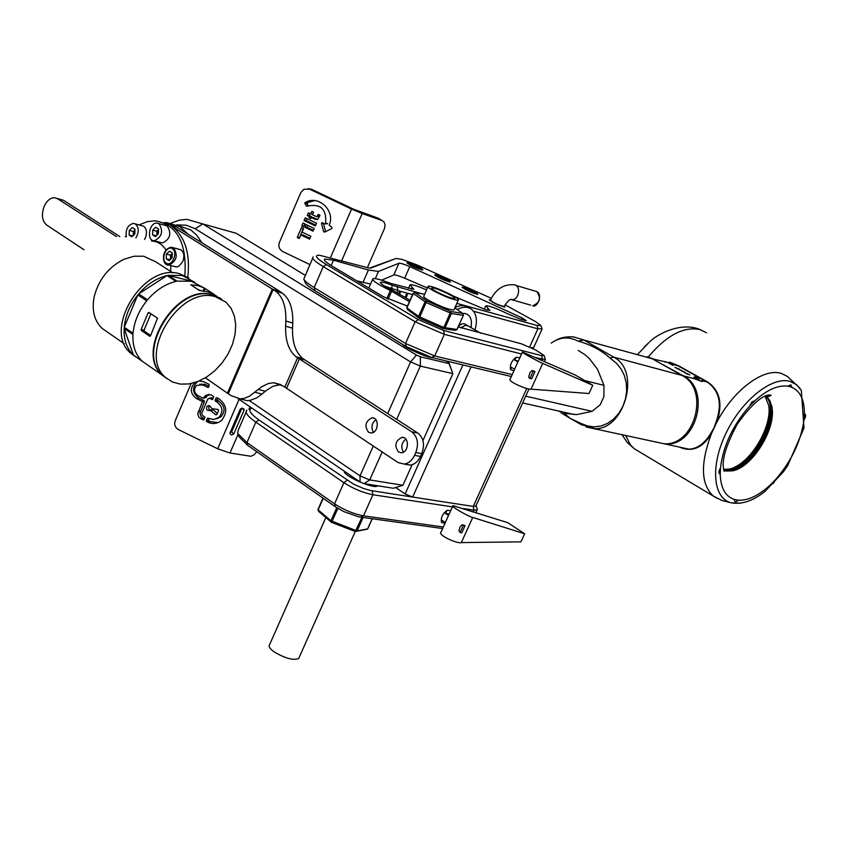 <?xml version="1.0" encoding="UTF-8"?>
<svg xmlns="http://www.w3.org/2000/svg" width="848" height="848" viewBox="0 0 848 848"><rect width="100%" height="100%" fill="white"/><g stroke="black" fill="none" stroke-linecap="round" stroke-linejoin="round"><path stroke-width="1.27" d="M395.656 487.536L405.143 493.939L412.658 497.066L370.671 490.536L363.495 488.459L353.669 484.229L258.926 419.919C250.075 413.633 247.733 409.711 251.92 408.132M344.288 471.202C342.974 475.749 374.339 489.603 377.54 485.904L377.667 485.777M511.355 376.533L431.537 357.453L406.277 346.641L315.011 290.694C309.276 287.154 306.054 284.493 305.322 282.723L303.881 279.225M341.627 260.813L362.191 213.526L381.96 220.491L384.07 222.049L385.119 225.049L384.473 228.525L367.279 267.862M308.163 188.68L311.576 189.263L353.457 209.138L378.505 218.318L382.289 220.628M362.191 213.526L351.56 209.096L353.457 209.138M305.036 202.608L304.782 203.562L307.018 206.202C320.639 203.266 326.83 209.032 325.59 223.48L324.699 223.851L322.378 222.748L321.477 223.543L323.671 231.705L324.604 232.151L331.96 228.483L331.886 227.275L329.194 225.261C335.67 210.707 318.382 194.404 305.153 202.545L307.071 202.683L308.004 205.714M302.058 232.087L310.834 236.274L309.605 239.115L300.839 234.928L299.312 238.479L297.256 237.493L301.538 227.55L303.595 228.536L302.058 232.087M313.05 231.165L304.951 227.296L306.117 224.593L314.216 228.462L313.05 231.165M303.658 226.851L301.74 225.939L303.022 222.95L304.941 223.861L303.658 226.851L301.74 225.939M315.318 225.897L304.061 220.533L305.227 217.83L316.484 223.194L315.318 225.897M309.923 264.587L282.723 251.538C279.246 249.429 278.144 246.397 279.395 242.454L300.839 192.56L303.86 189.252L309.552 189.157L351.56 209.096L330.476 257.675M319.972 215.233L317.767 219.484L315.18 219.314L311.333 217.48L310.845 218.614L309.054 217.766L309.552 216.632L307.22 215.519L308.386 212.816L310.718 213.929L311.82 211.364L313.612 212.212L312.499 214.777L315.414 216.166L317.279 216.547L318.138 214.364L319.972 215.233M312.711 258.131L303.807 279.056C304.57 280.942 308.036 283.773 314.173 287.567L405.535 343.461L434.706 355.969L512.234 374.593M531.654 347.85L533.774 347.351M490.303 300.446L489.741 300.415M422.399 270.024C419.834 267.947 415.531 265.859 409.489 263.77L407.517 263.41M449.981 282.066C447.384 279.967 443.069 277.879 437.049 275.791L435.162 275.462M477.403 294.436C474.774 292.306 470.449 290.207 464.428 288.129L462.616 287.822M246.948 410.135C244.606 412.308 247.563 416.304 255.82 422.113L343.896 482.703C353.436 488.777 363.103 492.783 372.897 494.744L452.44 506.881M463.591 508.577L474 510.167L477.117 509.966L477.265 508.959M475.961 505.832L473.258 506.447L412.658 497.066L471.053 366.898M303.224 228.356L299.673 237.631M300.839 234.928L302.884 234.896L309.976 238.277M304.718 223.755L304.008 226.045M307.792 225.398L306.987 227.285L313.4 230.349M306.923 218.636L306.096 220.544L315.657 225.102M314.725 200.584L307.071 202.683M325.59 223.48L327.561 223.48L326.671 223.851M323.438 223.247L325.632 231.631M316.802 216.664L319.272 216.569L319.855 215.816L317.905 215.774M313.506 212.159L312.732 213.961L310.76 213.929M310.071 213.622L309.244 215.54L311.566 216.653L311.184 217.841M311.375 217.48L313.347 217.501L317.173 219.325L315.212 219.314L311.333 217.48M299.312 238.458L297.298 237.493L299.302 237.451M304.951 227.296L306.987 227.285M304.061 220.533L306.096 220.544M309.054 217.766L311.078 217.788M311.566 216.653L307.252 215.519L309.244 215.54M318.042 214.597L318.647 214.608M491.331 298.326L416.813 264.862L401.931 259.382L396.101 258.449L369.357 268.138L319.495 255.248C313.866 255.142 316.145 258.237 326.363 264.534L418.276 319.558L443.557 330.455L541.671 355.641L544.14 355.545L545.391 359.616L535.3 357.506M519.845 357.761L516.188 357.262C511.598 360.707 509.743 364.831 510.602 369.611L513.93 370.841M521.541 353.998L444.341 334.345L415.138 321.774L323.268 266.611C314.65 261.354 311.301 258.121 313.241 256.912M512.733 370.428L513.962 370.767M370.83 268.074L396.101 258.449M542.095 328.812L537.876 328.823L473.566 311.258M456.839 306.69L455.514 306.329M412.563 294.595L407.846 293.313L406.065 297.924M407.517 294.065L405.863 297.807M405.068 297.33L406.945 293.069L407.803 293.991M406.945 293.069L400.627 291.341L399.652 294.129M400.288 292.094L399.45 294.002M398.645 293.525L399.715 291.087L400.574 292.019M399.715 291.087L384.759 286.168M504.443 305.937L504.867 307.103C498.391 305.312 493.176 302.884 489.211 299.832L490.632 299.715M409.319 262.954C418.371 266.304 422.855 268.668 422.76 270.067C416.22 268.275 410.962 265.869 406.987 262.827L409.319 262.954M436.879 274.975C445.9 278.314 450.383 280.699 450.341 282.108C443.833 280.328 438.596 277.911 434.632 274.879L436.879 274.975M464.259 287.313C473.269 290.652 477.763 293.037 477.763 294.489C471.276 292.687 466.05 290.27 462.086 287.228L464.259 287.313M424.647 294.256L415.054 292.613L426.798 301.008L450.839 311.502L462.626 313.389L463.368 315.339L456.849 329.607L455.079 330.317L443.218 328.632L419.198 318.18L407.538 309.626L406.945 307.877L418.605 316.421L443.811 327.508L456.924 329.448M544.14 355.545L535.788 350.033L521.393 343.811L458.217 326.883M410.05 300.287L392.264 290.09C385.257 286.719 381.303 284.26 380.392 282.723C380.466 281.43 384.441 282.289 392.327 285.299L422.018 293.811M456.828 303.383L537.155 325.484L540.823 325.515L535.639 321.668L505.058 304.792M454.115 296.408L485.83 309.732L489.932 310.432L485.787 305.757C489.36 305.715 496.557 308.365 507.39 313.696L521.647 319.622L526.248 320.692L522.209 317.947L409.796 266.569C403.966 264.141 400.351 263.039 398.952 263.262L378.473 271.424L368.403 269.993L333.487 260.198L324.773 259.022C323.364 259.912 325.833 262.286 332.204 266.145L383.381 296.747L407.496 306.096M409.425 301.718L390.398 290.514C377.583 284.271 371.742 280.328 372.887 278.695C375.07 278.08 380.953 279.628 390.525 283.338L413.824 289.348L410.093 284.737C412.287 284.377 417.788 286.094 426.576 289.91M443.345 526.99L363.506 515.838C353.68 513.983 344.023 509.987 334.536 503.86L246.948 442.571L237.663 433.445L238.224 430.296L246.132 412.022M450.776 510.549L447.013 510.379C442.391 513.994 440.578 518.022 441.564 522.442L444.999 523.333M443.43 522.834L445.052 523.227M237.8 433.763L239.189 436.932L247.849 445.465L335.352 506.786L343.843 511.62L358.937 516.898L442.645 528.548M303.775 225.928L301.782 225.939M370.544 284.038L356.796 280.847M427.413 288.002L404.676 278.208C398.846 275.791 395.221 274.71 393.801 274.975L381.632 280.169M191.107 383.55L175.186 420.799C173.988 424.594 175.091 427.54 178.483 429.629L217.703 448.793L229.988 453.002L250.828 456.266L254.114 454.835L256.721 451.677M240.429 408.81L243.927 408.895L244.097 410.103L233.719 434.102L231.472 434.907L230.37 434.24L230.052 432.83L240.429 408.81M241.966 407.994L231.695 431.77L230.073 432.756M194.913 382.565L194.605 382.798C189.666 388.681 190.334 393.96 196.63 398.655L201.919 401.221L202.248 402.111L197.701 414.015L198.93 417.333L203.117 419.94L204.993 417.227L202.312 415.202L201.654 413.432L207.834 399.016L209.53 398.39L212.562 399.45L213.76 396.811L211.078 394.776L205.714 395.412L203.202 398.221L197.913 395.645C193.874 392.645 193.439 389.253 196.598 385.469L202.545 384.822L207.845 387.398L208.693 387.08L209.138 384.388L203.838 381.812L199.28 380.943M215.763 414.82L216.781 414.63L218.583 410.421L218.063 409.478L211.989 408.651L209.424 405.651L207.177 406.16C205.757 409.563 206.827 410.983 210.389 410.411L215.763 414.82L216.834 414.502M207.813 422.23C212.837 424.413 217.438 423.788 221.593 420.375C228.048 411.958 226.893 404.57 218.137 398.21L216.113 397.956L215.085 400.362L216.59 401.825C222.727 406.287 223.522 411.471 218.975 417.364L213.664 419.537L207.506 418.149L206.308 420.778L207.813 422.23L209.975 421.562L218.095 422.59M242.189 407.994L244.097 410.103M231.695 431.77L233.719 434.102M209.18 398.274L211.693 397.797L213.049 398.454M208.703 394.267L205.555 397.68M199.852 384.25L204.739 384.271L209.011 386.349M197.913 381.505L196.821 382.257C191.881 388.119 192.56 393.387 198.824 398.062L204.103 400.627L204.432 401.507L199.895 413.379L201.124 416.675L204.315 418.806M211.205 410.474L213.357 409.838L217.236 413.548M209.265 405.62C207.972 409.001 209.074 410.39 212.551 409.785L210.802 410.294M209.159 418.53L208.481 420.11L209.975 421.562M217.936 398.115L217.226 399.758L218.731 401.221C224.858 405.673 225.653 410.835 221.105 416.707L216.823 418.764M402.948 485.257L393.334 488.257L364.046 483.625L369.728 479.926L402.948 485.257L412.16 464.672M171.02 223.109L179.469 220.141L186.73 219.335L202.757 223.914L416.389 355.058L420.407 356.785L449.037 363.591L448.931 362.817L445.677 360.835M305.269 275.346L236.168 233.274L202.757 223.914L195.178 228.748L186.284 225.186L176.681 224.9M448.931 362.817L452.885 373.65L420.343 366.092L420.407 356.785M401.888 343.949C405.609 348.199 427.668 357.973 433.317 357.877M449.037 363.591L452.885 373.65L422.929 440.6M364.046 483.625L360.05 481.961L238.15 398.73M249.217 400.51L360.029 475.887L369.728 479.926L382.151 451.973M373.258 446.069L360.029 475.887L360.05 481.961M396.641 419.389L420.343 366.092L410.602 361.926L416.389 355.058M387.674 413.591L410.602 361.926L195.178 228.748M201.983 242.835L196.588 235.023L190.938 230.041L177.815 225.441M163.897 222.695L166.886 222.632L179.903 226.628L188.214 234.26M57.007 198.411L63.589 200.351L119.791 236.55M205.386 377.805L230.709 395.465L240.101 398.867L244.309 398.327L249.704 396.111L261.502 386.889L268.18 383.572L273.703 382.713L283.317 386.116L398.115 462.573L404.136 464.057C408.598 463.39 412.064 460.485 414.534 455.344L415.785 452.546C418.954 443.642 417.629 436.762 411.799 431.897L296.069 356.775C288.691 350.69 285.204 340.504 285.628 326.204L285.861 321.021C286.232 306.743 282.819 296.789 275.642 291.182L282.522 293.281L278.388 290.419L176.85 227.179L165.339 223.353M116.526 236.624L57.473 198.686L54.41 197.701C50.117 197.86 46.661 200.838 44.043 206.636C41.255 214.904 42.124 221.031 46.64 225.027L84.016 249.757M255.036 392.274L262 394.097L265.223 391.267L258.258 389.433M262 394.097L256.668 397.913L250.202 400.351L247.054 400.648L240.058 398.867M282.522 293.281C289.709 298.878 293.132 308.81 292.783 323.056L285.861 321.021M285.628 326.204L292.549 328.218L292.783 323.056M292.549 328.218C292.147 342.486 295.645 352.651 303.043 358.725L296.069 356.775M404.74 463.973L410.167 465.107C414.619 464.439 418.085 461.545 420.555 456.425L421.795 453.638C424.954 444.765 423.629 437.907 417.81 433.063L303.043 358.725M280.974 384.589L272.918 386.253L265.223 391.267M405.885 439.137C401.454 442.804 400.648 447.14 403.468 452.143M375.887 419.654C371.657 423.216 370.841 427.445 373.427 432.321M368.562 432.279L371.35 432.989C378.759 432.713 379.363 416.845 371.922 417.81C365.393 421.223 364.269 426.046 368.562 432.279M398.528 452.037L401.486 452.768C409.086 452.387 409.457 436.307 401.846 437.388C395.242 440.875 394.14 445.751 398.528 452.037M275.642 291.182L170.777 225.515C184.79 235.638 190.461 252.905 187.779 277.317M126.066 235.861L125.334 236.73M184.843 275.653C186.984 242.825 177.02 224.529 154.983 220.777L147.022 221.699L139.093 224.932M144.52 239.465L145.464 237.652C147.213 232.532 146.619 228.727 143.683 226.246L135.224 223.883M160.579 242.454L162.477 242.952C170.204 239.136 171.773 233.454 167.194 225.939L158.799 223.575M174.317 266.452L176.819 266.929L178.96 266.187L182.839 261.46C184.631 256.244 183.995 252.365 180.953 249.8L173.321 247.711M170.745 271.477L170.702 265.53M165.996 249.969C162.265 244.256 157.452 241.277 151.538 241.044M159 223.692L156.912 223.056C149.036 222.399 146.248 241.033 154.262 240.79C162.01 236.942 163.59 231.239 159 223.692M152.746 230.147L155.735 227.232L158.555 229.013L158.364 233.698L155.364 236.603L152.555 234.822L152.746 230.147L156.848 231.25L158.534 229.628L156.689 235.32M156.202 235.797L152.555 234.822M156.848 231.25L156.922 235.097M166.409 254.093L169.452 251.178L172.314 253.001L172.133 257.75L169.091 260.665L166.229 258.831L166.409 254.093L170.522 255.163L170.363 259.446M169.992 259.795L166.229 258.831M172.303 253.478L170.437 257.516L170.639 259.181M170.522 255.163L172.303 253.457M135.892 237.906C139.146 232.129 138.998 227.508 135.468 224.02L133.412 223.395C127.836 224.89 125.462 229.352 126.278 236.793M129.309 230.412L132.256 227.529L135.012 229.289L134.821 233.931L131.875 236.804L129.119 235.044L129.309 230.412L133.433 231.504L133.263 235.447M132.712 235.988L129.119 235.044M133.433 231.504L134.991 229.988L133.475 235.246M172.981 272.918L155.672 261.756L143.672 256.234L134.058 256.223L124.02 259.255C108.851 266.855 98.951 279.14 94.319 296.111C91.52 309.944 94.128 320.714 102.163 328.42L106.943 331.738M188.839 278.049L179.723 273.798C143.736 262.021 101.771 330.773 131.101 353.51L134.906 356.33M202.746 287.239L191.309 281.26L177.041 281.133L168.116 275.346L182.384 275.515L194.934 282.437M204.273 288.002L198.05 285.596L190.832 284.811L199.566 290.599L207.559 291.712L213.781 294.108L204.273 288.002L203.001 290.981M220.13 298.114L212.117 294.648C176.225 283.094 133.634 352.916 162.795 375.558L166.855 378.547M167.003 275.589L175.928 281.366C165.402 283.985 155.947 290.133 147.563 299.81L138.69 293.906C147.043 284.271 156.488 278.165 167.003 275.589L138.69 293.906M124.147 328.473L132.945 334.515C132.447 345.878 135.521 354.761 142.178 361.163L133.454 355.089C126.776 348.687 123.681 339.815 124.147 328.473L133.454 355.089M138.881 358.916L147.605 364.99M137.821 294.945C129.871 304.973 125.345 315.753 124.232 327.264L133.03 333.296C134.164 321.742 138.722 310.93 146.693 300.849L137.821 294.945L124.232 327.264M141.097 329.501L141.372 330.519L149.863 336.306L150.499 335.893L157.516 318.212L148.983 312.488L148.124 312.848L141.097 329.501L144.065 330.148L144.34 331.165L150.615 335.437M150.912 313.781L144.065 330.148M201.591 290.906L197.658 289.369M193.885 281.759L168.116 275.346M221.699 299.185L212.572 294.945C176.681 283.391 134.079 353.234 163.24 375.876L167.067 378.717M215.318 296.705C179.437 285.182 136.782 355.111 165.922 377.742L172.515 382.024L180.306 384.112L188.871 383.953L197.775 381.558L206.573 377.074L214.82 370.746L222.112 362.902L228.101 353.913L232.5 344.246L235.076 334.345L235.712 324.731L234.334 315.859L231.027 308.184L225.907 302.121L215.318 296.705M448.412 361.492L448.062 362.287M447.649 361.301L447.394 361.873M462.913 364.958L405.143 493.939M441.564 522.442L442.253 520.449L445.295 522.506L448.497 515.436L445.444 513.39L449.239 513.952M524.647 533.784L472.76 517.439C470.693 517.662 449.822 506.182 453.002 505.641L507.782 522.675L524.647 533.784L520.948 541.851L461.344 542.582C458.588 544.331 436.805 535.003 441.119 531.919L445.454 522.326M460.093 532.502L458.948 530.668L460.104 526.778L462.287 524.7L465.054 525.643L461.831 532.745L460.093 532.502L463.315 525.389L462.287 524.7M465.054 525.643L463.315 525.389M445.444 513.39L447.013 510.379M510.602 369.611L511.418 367.364L514.577 369.24L517.852 362.001L514.683 360.124L518.361 361.047M592.773 385.268L542.709 363.379C540.897 362.976 519.697 351.538 522.432 352.047L575.251 375.039L592.773 385.268L588.978 393.525L531.007 389.137C528.495 390.292 506.351 381.049 510.263 378.961L514.704 369.134M529.979 378.409L528.908 377.773L528.802 376.597L530 372.601L532.205 370.491L534.971 371.551L531.664 378.823L529.979 378.409L533.275 371.138L532.205 370.491M534.971 371.551L533.275 371.138M514.683 360.124L516.188 357.262M461.195 327.953L464.598 325.653L467.322 325.452L480.604 333.169M460.422 327.688L462.34 326.925M454.825 307.888L462.626 313.389C467.672 313.262 470.619 316.05 471.456 321.721L471.191 327.042M457.114 309.499C462.997 306.488 467.916 306.488 471.88 309.509C476.576 313.919 477.615 320.692 474.975 329.851M454.994 307.495C460.612 304.856 465.308 304.973 469.082 307.877L469.177 307.93M323.067 498.168L317.926 509.659L330.974 520.767L357.019 530.922L367.629 528.908M372.145 518.775L367.534 529.12L355.301 531.548L331.536 522.326L318.689 511.45L317.926 509.68M325.855 517.513L269.558 644.756C268.275 646.42 269.908 648.858 274.455 652.08C285.384 658.44 293.461 660.592 298.697 658.504L299.164 657.465M436.529 291.744C445.242 296.164 451.263 298.422 454.57 298.507C457.613 297.648 433.869 286.645 431.855 287.981C431.24 288.415 432.798 289.677 436.529 291.744M434.346 291.256C445.9 297.118 453.86 300.107 458.238 300.224C462.245 299.068 430.848 284.515 428.176 286.285C427.413 286.741 428.897 288.076 432.628 290.281L434.346 291.256M427.975 286.73L423.852 296.058C423.078 296.546 424.551 297.902 428.272 300.128C440.112 306.435 448.656 309.732 453.881 309.997L454.093 309.531M463.379 315.297L462.626 313.389L463.209 315.339L451.422 313.484L426.194 302.577L413.273 293.546L415.054 292.613L413.22 293.323M406.966 307.665L413.273 293.546L415.054 292.613M558.101 410.909L561.938 412.425M565.425 413.442L576.873 414.577L592.021 411.344L600.214 404.74L603.882 396.758L603.967 385.363L597.586 369.41L589.53 358.778L584.791 354.591L578.294 350.468M561.069 412.796L570.269 418.446L581.474 423.64L587.558 425.993L594.162 426.873L600.988 426.014L607.634 423.353L613.676 419.039L618.828 413.305L622.824 406.478L625.474 398.92L626.661 390.939L626.28 382.999L624.319 375.463L620.937 368.763L616.422 363.241L609.988 358.015C601.359 350.309 590.77 344.68 578.219 341.129L577 340.652C568.277 336.412 559.691 337.228 551.232 343.101M581.919 424.996L570.269 418.446L563.878 413.029M556.161 340.165C560.592 337.61 566.358 336.508 573.449 336.868L583.827 340.006L613.729 357.135C641.438 370.905 624.096 430.519 594.618 428.632L581.209 424.583L580.138 423.046M559.828 411.64L559.055 411.121M672.4 363.273L678.294 365.626L707.868 382.109C720.132 390.896 723.047 404.411 716.592 422.643L711.493 433.508C702.695 447.977 692.042 452.514 679.524 447.14M648.55 342.91L637.569 354.443M734.357 467.312C752.727 459.171 771.245 426.788 768.924 406.828M765.066 396.186L768.786 405.694C772.708 427.36 749.123 465.361 729.45 469.039L723.567 469.453M723.651 469.94C747.703 476.534 783.849 412.722 765.49 396.005M767.027 396.853C783.223 415.043 748.678 475.421 724.796 470.757M771.542 405.164C775.379 426.184 754.307 463.019 734.251 470.407M769.21 396.408L768.087 395.104M767.111 395.391L768.012 396.408M771.786 405.757C775.591 425.749 756.204 460.973 736.742 469.506M765.808 395.868L769.825 400.532L771.956 407.263C776.238 428.876 752.208 467.598 732.449 470.873L725.814 471.011M787.898 386.179C778.114 384.886 767.122 389.73 754.932 400.691L749.727 405.916C732.948 425.06 723.196 445.73 720.471 467.948L720.228 474.255C720.705 488.003 725.379 496.398 734.23 499.43L738.332 500.203C748.296 500.649 759.077 495.444 770.673 484.59L775.634 479.502C791.438 461.238 800.894 441.405 803.989 419.972L804.402 413.75C804.466 400.023 800.289 391.204 791.873 387.303L787.898 386.179L790.824 384.812L791.873 387.303M678.294 365.626L672.665 363.612M740.452 503.182L731.389 502.853C742 504.655 753.204 500.829 765.002 491.384L783.563 471.615L787.654 465.669L803.999 428.028L801.307 390.228L796.526 384.663L790.241 381.441C772.305 375.897 741.862 399.97 726.047 433.116C709.967 466.199 712.998 498.656 731.389 502.853L721.924 500.468L713.136 495.942C700.819 484.144 700.268 463.337 711.493 433.508L710.868 433.19L713.91 428.049L715.935 422.41L716.592 422.643C733.276 390.112 763.645 367.481 781.326 373.438L787.368 376.427L799.929 388.172M715.935 422.41C722.401 404.369 719.602 390.992 707.518 382.278L677.955 365.795L673.079 364.46M680.382 447.32L688.958 449.186C697.416 448.73 704.72 443.398 710.868 433.19M647.363 356.679L653.479 359.086L664.694 361.661M665.426 362.361L664.737 361.566L668.277 362.541M707.868 382.109L701.402 380.635L702.144 381.483L695.116 378.95L702.091 381.6M667.98 362.721L673.058 365.446M679.63 369.272L674.955 367.385L679.63 369.272M685.184 372.378L679.916 369.961L685.184 372.378M689.816 374.964L684.241 372.431L689.816 374.964M693.908 377.201L699.038 379.957M695.964 376.618L698.37 377.763L695.964 376.618L693.929 377.159L699.176 379.65L698.413 377.816M696.038 376.735L698.169 377.742L696.038 376.735M684.262 372.516L688.216 374.074M688.82 374.551L688.173 374.159M687.103 374.085L685.534 373.078M688.163 374.265L687.145 373.989M684.315 371.89L682.502 371.403M681.347 370.353L679.905 370.046M682.46 371.498L681.061 370.555M678.76 368.795L676.948 368.297M676.905 368.392L675.315 367.587M678.707 369.399L677.817 368.785M670.015 362.149L668.001 362.679L673.206 365.138L672.443 363.326M670.09 362.255L672.199 363.251L670.09 362.255M654.402 441.66L663.973 443.748C695.084 446.186 710.073 389.02 681.866 375.399L652.059 358.693L583.827 340.006L578.219 341.129M663.973 443.748L586.201 427M609.988 358.015L613.729 357.135L681.866 375.399M530.71 305.142L511.694 299.694C519.23 300.436 521.456 284.864 513.835 284.79C503.553 284.048 495.751 289.168 490.43 300.139C493.653 302.948 498.232 305.079 504.178 306.531L504.253 306.361M378.505 218.318L381.96 220.491M443.557 330.455L444.341 334.345L434.706 355.969L431.537 357.453M418.276 319.558L415.138 321.774L405.535 343.461L406.277 346.641M326.363 264.534L323.268 266.611L314.173 287.567L315.011 290.694M247.849 445.465L246.948 442.571L255.82 422.113L258.926 419.919M335.352 506.786L334.536 503.86L343.896 482.703L347.055 480.371M360.442 517.142L363.506 515.838L372.897 494.744L372.166 490.812M473.322 511.683L474 510.167L473.258 506.447L526.809 388.405M311.576 189.263L309.552 189.157M306.817 203.637L304.782 203.562M325.537 231.684L323.671 231.705M323.459 223.554L321.477 223.543M307.442 205.979L306.139 205.947M309.615 239.104L300.881 234.928M313.05 231.144L304.994 227.296M315.329 225.886L304.103 220.533M310.845 218.604L309.096 217.766M541.671 355.641L542.466 359.329L541.967 360.432M537.155 325.484L537.876 328.823L529.682 346.927M397.193 286.974L397.892 290.588L397.023 292.571M392.327 285.299L391.31 289.634M503.977 306.955L504.178 306.531C507.38 301.22 509.977 298.846 511.948 299.418L510.528 299.482M521.467 319.579L522.209 317.947M487.282 310.135L488.077 308.343M411.344 289.157L412.16 287.292M386.826 298.644L390.398 290.514M388.066 299.28L391.638 291.161M331.176 265.53L333.487 260.198M362.923 282.522L368.403 269.993M375.325 278.621L378.473 271.424M393.801 274.975L398.952 263.262M404.676 278.208L409.796 266.569M536.816 291.606C543.388 295.104 536.583 308.524 532.714 305.715C540.038 302.725 541.395 298.019 536.784 291.585L515.838 285.384M249.98 406.807L248.899 409.319M238.065 434.356L229.988 453.002M239.051 399.344L217.703 448.793M211.693 397.797L209.53 398.39M203.923 419.696L203.117 419.94M202.948 418.138L200.764 418.795M200.319 411.079L198.125 411.715M204.432 401.507L202.248 402.111M204.103 400.627L201.919 401.221M198.824 398.062L196.63 398.655M208.629 387.197L207.845 387.398M204.739 384.271L202.545 384.822M206.223 397.309L204.05 397.903M206.488 396.716L204.304 397.299M212.678 399.313L211.883 399.535M208.809 421L206.636 421.657M208.481 420.11L206.308 420.778M208.258 418.096L207.336 418.371M218.731 401.221L216.59 401.825M217.554 400.648L215.413 401.252M217.226 399.758L215.085 400.362M217.067 397.691L216.113 397.956M417.81 433.063L411.799 431.897M421.795 453.638L415.785 452.546M420.555 456.425L414.534 455.344M284.78 387.26L297.553 357.888L304.527 359.838M286.507 388.49L299.302 359.096M280.073 291.532L273.194 289.433L228.356 393.557M63.589 200.351L57.473 198.686M272.356 288.882L227.55 392.953M176.85 227.179L170.777 225.515M176.289 266.95L168.9 265.074C162.01 266.24 160.537 249.132 171.36 247.192L173.575 247.86C178.228 255.439 176.67 261.173 168.9 265.074L167.194 264.703M172.324 248.665C166.399 244.818 160.251 259.424 166.219 263.166C172.133 267.078 178.345 252.375 172.324 248.665M141.372 330.519L144.34 331.165M148.124 312.848L150.244 313.336M204.135 291.097L205.216 288.553M472.76 517.439L461.344 542.582M542.709 363.379L531.007 389.137M458.556 326.12C461.927 323.183 464.609 322.918 466.591 325.335M361.905 517.354L355.301 531.548L357.093 530.912L363.071 517.513M336.751 507.719L330.974 520.767L331.536 522.326L337.939 508.45M318.689 511.45L318.117 509.902L323.247 498.295M443.811 327.508L443.218 328.632L444.999 327.911L451.422 313.484L450.839 311.502L443.811 327.508M419.198 318.18L426.798 301.008L425.007 301.952L418.605 316.421L419.198 318.18M525.728 396.175L592.021 411.344M584.791 380.604L603.967 385.363M648.317 356.934C666.772 335.119 684.071 326.035 700.225 329.681L706.511 332.808M713.136 495.942L717.673 498.603M638.618 451.337L634.283 448.74L630.446 444.914L625.57 435.374M804.402 413.75C806.162 414.704 806.024 416.781 803.989 419.972M749.727 405.916L751.975 401.91L754.932 400.691M720.471 467.948C718.542 471.361 718.457 473.47 720.228 474.255M734.23 499.43C734.506 502.249 735.873 502.514 738.332 500.203M770.673 484.59L773.503 483.328L775.634 479.502M652.918 359.181L683.276 375.781L695.116 378.95M682.704 375.887L683.276 375.781C711.461 389.38 696.484 446.493 665.394 444.055L688.958 449.186M475.993 505.768L477.297 509.023M307.188 202.619L305.153 202.545M322.452 222.78L321.774 222.77M327.275 223.819L325.314 223.819M317.279 216.547L319.272 216.569M545.391 359.616L544.511 361.545M541.936 329.321L533.572 347.807M475.951 512.521L477.117 509.966M540.823 325.515L542.105 328.844M484.229 309.255L485.618 306.128M408.482 288.384L409.902 285.172M368.795 288.023L372.579 279.395M324.392 259.912L324.773 259.022M196.821 382.257L194.605 382.798M206.053 397.553L203.87 398.136M207.887 394.829L205.714 395.412M209.159 405.598L207.177 406.16M221.105 416.707L218.975 417.364M410.167 465.107L404.136 464.057M374.212 418.255L371.922 417.81M404.273 437.844L401.846 437.388M273.703 382.713L280.688 384.579M247.054 400.648L240.101 398.867M162.477 242.952L154.262 240.79M124.232 343.726L102.163 328.42M131.101 353.51L162.795 375.558M213.897 294.404L216.812 296.27M163.24 375.876L165.922 377.742M529.035 388.882L475.76 506.288M452.843 505.991L448.645 515.255M522.368 352.196L517.98 361.895M471.456 321.721L471.096 327.561M367.629 529.078L372.23 518.785M317.947 509.542L322.993 498.115M355.238 531.526L298.697 658.504M458.238 300.224L453.881 309.997M355.301 531.548L357.019 530.922M463.368 315.339L456.998 329.607M413.103 293.376L406.796 307.665M455.079 330.317L456.902 329.618M407.538 309.626L406.775 307.718M522.654 402.959L574.573 414.598M621.881 434.568L627.202 442.423L634.283 448.74L713.147 495.953M700.989 329.925C680.414 320.671 655.218 335.628 649.504 341.988M648.752 342.74L644.226 347.012M724.022 471.276C724.987 470.449 716.677 462.51 737.315 424.074C762.331 389.115 771.489 395.571 771.224 395.295L768.733 396.429L765.892 395.931M655.801 441.967L665.394 444.055"/></g></svg>
